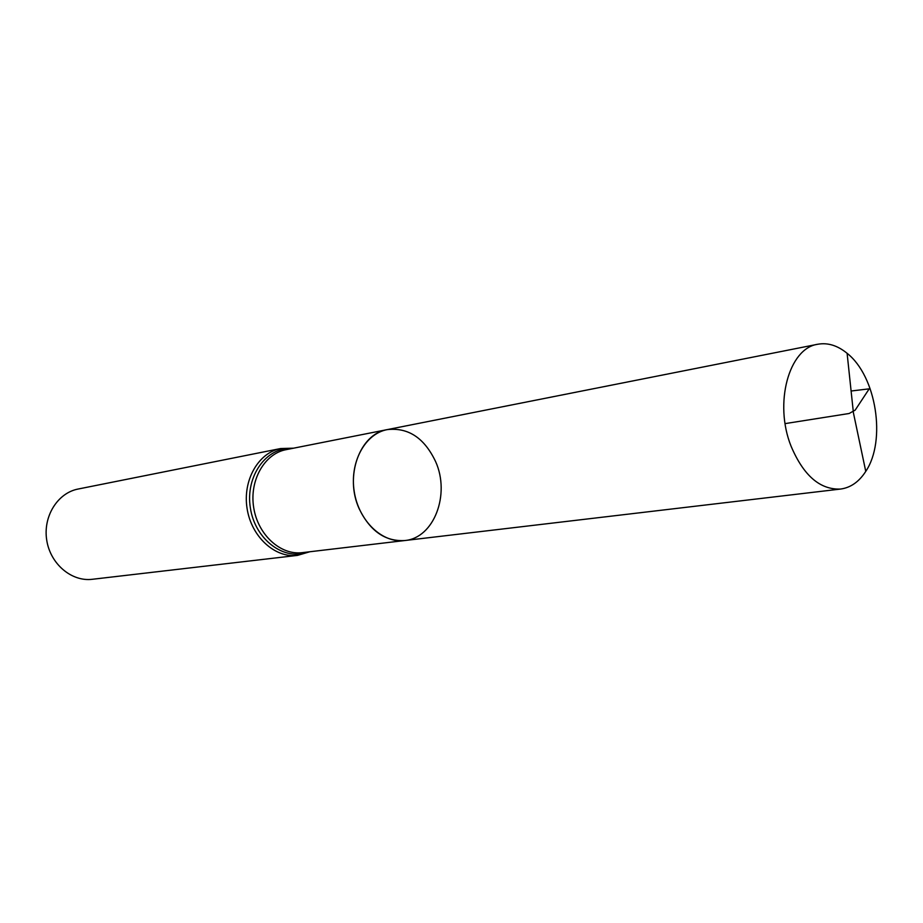<?xml version="1.0" encoding="UTF-8"?>
<svg xmlns="http://www.w3.org/2000/svg" width="923" height="923" viewBox="0 0 923 923"><rect width="100%" height="100%" fill="white"/><g stroke="black" fill="none" stroke-linecap="round" stroke-linejoin="round"><path stroke-width="1.38" d="M435.598 461.569C450.493 494.44 433.995 538.121 404.724 540.543C382.376 543.462 358.747 521.034 354.247 491.671C349.471 462.342 365.046 433.718 387.21 429.622C408.22 427.257 424.349 437.906 435.598 461.569M297.541 555.381C275.008 558.277 251.414 536.828 247.099 508.596C242.495 480.41 258.325 452.72 280.661 448.532L78.097 489.04C57.584 492.928 42.862 516.511 46.738 540.243C50.361 564.011 71.636 581.917 92.346 579.286L297.541 555.381L309.909 551.735M404.724 540.543L302.271 552.646C280.569 555.461 257.84 534.775 253.687 507.546C249.256 480.375 264.497 453.689 286.003 449.686L387.21 429.622C359.82 433.729 344.221 476.43 359.197 508.792C370.065 531.048 385.237 541.628 404.724 540.543L840.611 489.052C820.062 489.917 803.541 475.622 791.057 446.167C773.786 403.27 788.923 348.156 817.743 344.256C827.758 342.456 837.553 345.479 847.106 353.313C876.308 376.146 886.495 440.652 865.762 471.376C859.082 481.771 850.694 487.667 840.611 489.052M785.115 423.611L849.16 413.492L855.194 410.112L869.212 388.837L851.098 391.017M292.06 448.486C266.459 446.651 245.114 476.337 250.387 508.077C255.14 539.886 284.607 561.553 308.409 551.919M280.661 448.532L293.549 448.186M387.21 429.622L817.743 344.256M865.762 471.376L853.417 412.823L847.106 353.313"/></g></svg>
